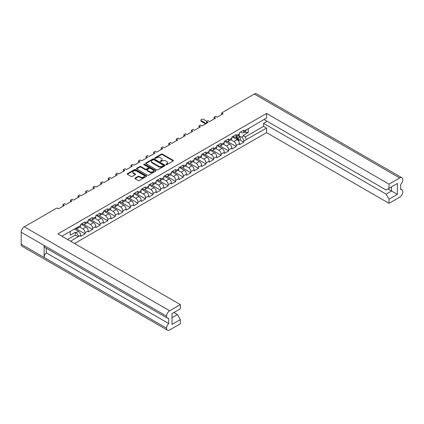 <?xml version="1.0" encoding="UTF-8"?>
<svg xmlns="http://www.w3.org/2000/svg" width="424" height="424" viewBox="0 0 424 424"><rect width="100%" height="100%" fill="white"/><g stroke="black" fill="none" stroke-linecap="round" stroke-linejoin="round"><path stroke-width="0.64" d="M165.996 164.655A0.588 0.339 0 0 0 166.828 164.655L173.146 161.003A0.843 0.488 0 0 0 173.389 160.664A0.843 0.488 0 0 0 173.146 160.32L162.445 154.14A0.843 0.488 0 0 0 161.252 154.14L154.935 157.786A0.588 0.339 0 0 0 155.767 158.269L156.589 157.797A2.692 1.553 0 0 1 160.389 157.797L161.284 158.311A2.692 1.553 0 0 1 162.069 159.408A2.692 1.553 0 0 1 161.284 160.511L160.468 160.982A0.588 0.339 0 0 0 161.3 161.459L162.116 160.988A2.692 1.553 0 0 1 165.922 160.988L166.812 161.502A2.692 1.553 0 0 1 167.602 162.604A2.692 1.553 0 0 1 166.812 163.701L165.996 164.173A0.588 0.339 0 0 0 165.996 164.655L165.996 164.173M138.155 176.368L135.15 178.101A0.843 0.488 0 0 0 134.906 178.446A0.843 0.488 0 0 0 135.15 178.785L138.155 180.518A0.843 0.488 0 0 0 139.342 180.518L146.359 176.469A0.843 0.488 0 0 0 146.609 176.124A0.843 0.488 0 0 0 146.359 175.785L135.659 169.605A0.843 0.488 0 0 0 134.466 169.605L127.454 173.654A0.843 0.488 0 0 0 127.205 173.999A0.843 0.488 0 0 0 127.454 174.344L131.08 176.437A0.843 0.488 0 0 0 132.267 176.437L135.272 174.704A0.843 0.488 0 0 0 135.516 174.359A0.843 0.488 0 0 0 135.272 174.015L133.475 172.976A2.247 1.299 0 0 1 132.813 172.059A2.247 1.299 0 0 1 134.201 170.861A2.247 1.299 0 0 1 136.655 171.142L143.699 175.207A2.247 1.299 0 0 1 144.356 176.124A2.247 1.299 0 0 1 142.968 177.327A2.247 1.299 0 0 1 140.519 177.047L139.342 176.368A0.843 0.488 0 0 0 138.155 176.368L138.155 176.925L135.15 178.658A0.843 0.488 0 0 0 135.06 178.721M56.959 207.983L24.301 226.84L169.674 310.771L180.359 304.602L57.908 233.905L266.564 113.441L389.015 184.138L399.7 177.969L254.326 94.038L221.667 112.895L223.167 113.759L217.21 117.204L215.705 116.335L214.109 117.257L215.609 118.126L209.652 121.566L208.147 120.697L206.546 121.624L208.052 122.488L202.089 125.928L200.589 125.064L198.989 125.986L200.494 126.856L194.531 130.295L193.031 129.426L191.431 130.348L192.931 131.217L186.973 134.657L185.468 133.793L183.873 134.715L185.373 135.585L179.41 139.024L177.91 138.155L176.31 139.077L177.815 139.947L171.853 143.386L170.353 142.522L168.752 143.445L170.252 144.308L164.295 147.753L162.79 146.884L161.194 147.806L162.694 148.676L156.737 152.115L155.232 151.251L153.631 152.174L155.136 153.037L149.174 156.483L147.674 155.613L146.073 156.536L147.578 157.405L141.616 160.844L140.116 159.975L138.516 160.903L140.015 161.767L134.058 165.212L132.553 164.342L130.958 165.265L132.458 166.134L126.495 169.573L124.995 168.704L123.395 169.632L124.9 170.496L118.937 173.935L117.437 173.072L115.837 173.994L117.337 174.863L111.38 178.303L109.874 177.433L108.279 178.356L109.779 179.225L103.822 182.665L102.317 181.801L100.716 182.723L102.221 183.592L96.259 187.032L94.759 186.163L93.158 187.085L94.663 187.954L88.701 191.394L87.201 190.53L85.6 191.452L87.1 192.316L81.143 195.761L79.638 194.892L78.043 195.814L79.542 196.683L73.58 200.123L72.08 199.259L70.479 200.181L71.985 201.045L66.022 204.49L64.522 203.621L62.922 204.543L64.421 205.412L58.464 208.852L56.959 207.983M145.946 163.664L156.647 169.844A0.843 0.488 0 0 0 157.834 169.844L164.851 165.795A0.843 0.488 0 0 0 165.095 165.45A0.843 0.488 0 0 0 164.851 165.106L154.151 158.931A0.843 0.488 0 0 0 152.958 158.931L145.946 162.98A0.843 0.488 0 0 0 145.697 163.325A0.843 0.488 0 0 0 145.946 163.664M155.603 171.132A0.843 0.488 0 0 0 155.852 170.787A0.843 0.488 0 0 0 155.603 170.443L144.727 164.162A0.588 0.339 0 0 0 143.895 164.644L148.411 167.252A0.843 0.488 0 0 1 148.66 167.597A0.843 0.488 0 0 1 148.411 167.941L146.418 169.091A0.843 0.488 0 0 1 145.231 169.091L140.89 166.584A0.843 0.488 0 0 0 139.703 166.584L136.698 168.317A0.843 0.488 0 0 0 136.454 168.662A0.843 0.488 0 0 0 136.698 169.001L147.398 175.181A0.843 0.488 0 0 0 148.591 175.181L155.603 171.132M62.922 206.281L62.922 204.543M70.479 201.914L70.479 200.181M78.043 197.552L78.043 195.814M85.6 193.185L85.6 191.452M93.158 188.823L93.158 187.085M100.716 184.456L100.716 182.723M108.279 180.094L108.279 178.356M115.837 175.727L115.837 173.994M123.395 171.365L123.395 169.632M130.958 166.998L130.958 165.265M138.516 162.636L138.516 160.903M146.073 158.269L146.073 156.536M153.631 153.907L153.631 152.174M161.194 149.545L161.194 147.806M168.752 145.178L168.752 143.445M176.31 140.816L176.31 139.077M183.873 136.448L183.873 134.715M191.431 132.087L191.431 130.348M198.989 127.719L198.989 125.986M206.546 123.358L206.546 121.624M214.109 118.99L214.109 117.257M221.667 114.628L221.667 112.895M70.58 241.219L78.329 236.576A3.154 1.818 60 0 0 76.103 232.718L75.329 232.267L70.214 235.219L70.214 231.361M74.529 243.503L266.564 132.632L389.015 203.329L399.7 197.16A4.388 2.533 120 0 0 402.8 191.786L402.8 191.786A4.388 2.533 120 0 0 401.894 189.767A4.388 2.533 120 0 0 400.669 189.608L400.669 184.403A4.388 2.533 120 0 0 402.8 179.771L402.8 179.755A4.388 2.533 120 0 0 401.894 177.751A4.388 2.533 120 0 0 399.7 177.969M248.247 128.573L248.247 132.436L243.132 135.388L243.911 135.834A3.154 1.818 -120 0 1 246.137 139.697L266.564 128.069L266.564 132.632M239.783 139.888L243.789 142.199L243.789 141.054A3.154 1.818 60 0 0 241.558 137.191L238.511 135.431M243.789 142.199L239.428 144.717L239.428 143.572L236.226 145.416L236.226 146.561L231.87 149.078L231.87 147.934L228.668 149.778L228.668 150.928L224.307 153.446L224.307 152.301L221.111 154.145L221.111 155.29L216.749 157.808L216.749 156.663L213.553 158.507L213.553 159.657L209.191 162.175L209.191 161.025L205.99 162.874L205.99 164.019L201.628 166.537L201.628 165.392L198.432 167.236L198.432 168.386L194.07 170.904L194.07 169.754L190.874 171.603L190.874 172.748L186.512 175.266L186.512 174.121L183.311 175.965L183.311 177.115L178.954 179.633L178.954 178.483L175.753 180.333L175.753 181.477L171.391 183.995L171.391 182.85L168.196 184.694L168.196 185.845L163.834 188.362L163.834 187.212L160.638 189.062L160.638 190.206L156.276 192.724L156.276 191.579L153.075 193.423L153.075 194.568L148.713 197.091L148.713 195.941L145.517 197.785L145.517 198.936L141.155 201.453L141.155 200.308L137.959 202.153L137.959 203.297L133.597 205.815L133.597 204.67L130.396 206.514L130.396 207.665L126.039 210.182L126.039 209.032L122.838 210.882L122.838 212.027L118.476 214.544L118.476 213.399L115.28 215.244L115.28 216.394L110.918 218.911L110.918 217.761L107.723 219.611L107.723 220.756L103.361 223.273L103.361 222.128L100.159 223.973L100.159 225.123L95.797 227.64L95.797 226.49L92.602 228.34L92.602 229.485L88.24 232.002L88.24 230.857L85.044 232.702L85.044 233.852L80.682 236.369L80.682 235.219L78.329 236.576M78.329 226.84L80.682 225.483A3.154 1.818 60 0 1 80.03 226.93L77.677 228.287A3.154 1.818 60 0 0 78.329 226.84L61.856 236.184M80.682 225.483L80.682 224.338L85.044 221.821L85.044 222.966A3.154 1.818 60 0 1 84.392 224.407A3.154 1.818 60 0 1 82.812 224.254L81.821 223.681M85.044 222.966L88.24 221.121L88.24 219.971L92.602 217.454L92.602 218.604A3.154 1.818 60 0 1 91.95 220.045A3.154 1.818 60 0 1 90.37 219.892L89.379 219.314M92.602 218.604L95.797 216.754L95.797 215.609L100.159 213.092L100.159 214.237A3.154 1.818 60 0 1 99.508 215.684A3.154 1.818 60 0 1 97.933 215.524L96.937 214.952M100.159 214.237L103.361 212.392L103.361 211.242L107.723 208.725L107.723 209.875A3.154 1.818 60 0 1 107.065 211.316A3.154 1.818 60 0 1 105.491 211.163L104.5 210.585M107.723 209.875L110.918 208.025L110.918 206.88L115.28 204.363L115.28 205.508A3.154 1.818 60 0 1 114.628 206.954A3.154 1.818 60 0 1 113.049 206.795L112.058 206.223M115.28 205.508L118.476 203.663L118.476 202.518L122.838 199.996L122.838 201.146A3.154 1.818 60 0 1 122.186 202.587A3.154 1.818 60 0 1 120.612 202.434L119.616 201.861M122.838 201.146L126.039 199.301L126.039 198.151L130.396 195.634L130.396 196.778A3.154 1.818 60 0 1 129.744 198.225A3.154 1.818 60 0 1 128.17 198.066L127.174 197.494M130.396 196.778L133.597 194.934L133.597 193.789L137.959 191.272L137.959 192.417A3.154 1.818 60 0 1 137.307 193.858A3.154 1.818 60 0 1 135.728 193.704L134.737 193.132M137.959 192.417L141.155 190.572L141.155 189.422L145.517 186.904L145.517 188.055A3.154 1.818 60 0 1 144.865 189.496A3.154 1.818 60 0 1 143.286 189.337L142.294 188.765M145.517 188.055L148.713 186.205L148.713 185.06L153.075 182.543L153.075 183.687A3.154 1.818 60 0 1 152.423 185.129A3.154 1.818 60 0 1 150.849 184.975L149.852 184.403M153.075 183.687L156.276 181.843L156.276 180.693L160.638 178.175L160.638 179.326A3.154 1.818 60 0 1 159.981 180.767A3.154 1.818 60 0 1 158.406 180.608L157.415 180.036M160.638 179.326L163.834 177.476L163.834 176.331L168.196 173.814L168.196 174.958A3.154 1.818 60 0 1 167.544 176.4A3.154 1.818 60 0 1 165.964 176.246L164.973 175.674M168.196 174.958L171.391 173.114L171.391 171.964L175.753 169.446L175.753 170.596A3.154 1.818 60 0 1 175.101 172.038A3.154 1.818 60 0 1 173.527 171.884L172.531 171.307M175.753 170.596L178.954 168.747L178.954 167.602L183.311 165.084L183.311 166.229A3.154 1.818 60 0 1 182.659 167.676A3.154 1.818 60 0 1 181.085 167.517L180.089 166.945M183.311 166.229L186.512 164.385L186.512 163.235L190.874 160.717L190.874 161.867A3.154 1.818 60 0 1 190.222 163.309A3.154 1.818 60 0 1 188.643 163.155L187.652 162.578M190.874 161.867L194.07 160.018L194.07 158.873L198.432 156.355L198.432 157.5A3.154 1.818 60 0 1 197.78 158.947A3.154 1.818 60 0 1 196.201 158.788L195.21 158.216M198.432 157.5L201.628 155.656L201.628 154.511L205.99 151.988L205.99 153.138A3.154 1.818 60 0 1 205.338 154.58A3.154 1.818 60 0 1 203.764 154.426L202.767 153.848M205.99 153.138L209.191 151.288L209.191 150.144L213.553 147.626L213.553 148.771A3.154 1.818 60 0 1 212.896 150.218A3.154 1.818 60 0 1 211.322 150.059L210.331 149.487M213.553 148.771L216.749 146.927L216.749 145.782L221.111 143.264L221.111 144.409A3.154 1.818 60 0 1 220.459 145.851A3.154 1.818 60 0 1 218.879 145.697L217.888 145.125M221.111 144.409L224.307 142.565L224.307 141.415L228.668 138.897L228.668 140.042A3.154 1.818 60 0 1 228.017 141.489A3.154 1.818 60 0 1 226.443 141.33L225.446 140.757M228.668 140.042L231.87 138.198L231.87 137.053L236.226 134.535L236.226 135.68A3.154 1.818 60 0 1 235.574 137.122A3.154 1.818 60 0 1 234 136.968L233.004 136.396M236.226 135.68L239.428 133.836L239.428 132.685L243.789 130.168L243.789 131.318A3.154 1.818 60 0 1 243.138 132.76A3.154 1.818 60 0 1 241.558 132.601L240.567 132.028M266.564 113.441L266.564 117.999L246.137 129.961A3.154 1.818 -120 0 1 245.485 131.403L243.138 132.76M172.022 317.724L177.449 314.592L180.359 319.627L172.022 324.44L172.022 313.585L180.359 308.773L180.359 304.602M169.674 310.771A4.388 2.533 120 0 0 166.574 316.14L166.574 316.156A4.388 2.533 120 0 0 167.48 318.159A4.388 2.533 120 0 0 168.704 318.323L168.704 323.528A4.388 2.533 120 0 0 166.574 328.16L166.574 328.171A4.388 2.533 120 0 0 167.48 330.179A4.388 2.533 120 0 0 169.674 329.962L180.359 323.793L180.359 319.627M177.449 314.592L173.867 312.52M75.954 228.043L76.103 228.128A3.154 1.818 60 0 0 77.677 228.287M76.103 232.718L78.451 231.361L74.333 228.981M78.451 231.361A3.154 1.818 60 0 1 80.682 235.219M248.247 132.436L245.146 132.436L245.146 131.599M244.42 132.018L245.146 132.436M389.015 184.138L389.015 188.304L386.105 189.984L263.993 119.483M389.015 188.304L397.346 183.491L397.346 194.346L389.015 199.158L389.015 203.329M389.015 199.158L386.105 194.123L263.558 123.368L267.147 121.301M266.564 128.069L263.558 126.336L263.558 123.368M85.044 232.702A3.154 1.818 60 0 0 82.812 228.843L79.765 227.079M82.812 228.843L86.014 226.994L81.042 224.126M88.24 221.121A3.154 1.818 60 0 1 87.588 222.563L84.392 224.407M86.014 226.994A3.154 1.818 60 0 1 88.24 230.857M92.602 228.34A3.154 1.818 60 0 0 90.37 224.476L87.323 222.717M90.37 224.476L93.572 222.632L88.605 219.764M95.797 216.754A3.154 1.818 60 0 1 95.146 218.201L91.95 220.045M93.572 222.632A3.154 1.818 60 0 1 95.797 226.49M100.159 223.973A3.154 1.818 60 0 0 97.933 220.114L94.881 218.355M97.933 220.114L101.129 218.265L96.163 215.397M103.361 212.392A3.154 1.818 60 0 1 102.709 213.834L99.508 215.684M101.129 218.265A3.154 1.818 60 0 1 103.361 222.128M107.723 219.611A3.154 1.818 60 0 0 105.491 215.747L102.438 213.988M105.491 215.747L108.687 213.903L103.721 211.035M110.918 208.025A3.154 1.818 60 0 1 110.267 209.472L107.065 211.316M108.687 213.903A3.154 1.818 60 0 1 110.918 217.761M115.28 215.244A3.154 1.818 60 0 0 113.049 211.385L110.002 209.626M113.049 211.385L116.25 209.536L111.284 206.668M118.476 203.663A3.154 1.818 60 0 1 117.824 205.105L114.628 206.954M116.25 209.536A3.154 1.818 60 0 1 118.476 213.399M122.838 210.882A3.154 1.818 60 0 0 120.612 207.018L117.559 205.258M120.612 207.018L123.808 205.174L118.842 202.306M126.039 199.301A3.154 1.818 60 0 1 125.382 200.743L122.186 202.587M123.808 205.174A3.154 1.818 60 0 1 126.039 209.032M130.396 206.514A3.154 1.818 60 0 0 128.17 202.656L125.117 200.897M128.17 202.656L131.366 200.812L126.4 197.944M133.597 194.934A3.154 1.818 60 0 1 132.945 196.376L129.744 198.225M131.366 200.812A3.154 1.818 60 0 1 133.597 204.67M137.959 202.153A3.154 1.818 60 0 0 135.728 198.294L132.68 196.529M135.728 198.294L138.929 196.445L133.958 193.577M141.155 190.572A3.154 1.818 60 0 1 140.503 192.014L137.307 193.858M138.929 196.445A3.154 1.818 60 0 1 141.155 200.308M145.517 197.785A3.154 1.818 60 0 0 143.286 193.927L140.238 192.167M143.286 193.927L146.487 192.083L141.521 189.215M148.713 186.205A3.154 1.818 60 0 1 148.061 187.647L144.865 189.496M146.487 192.083A3.154 1.818 60 0 1 148.713 195.941M153.075 193.423A3.154 1.818 60 0 0 150.849 189.565L147.796 187.8M150.849 189.565L154.044 187.715L149.078 184.848M156.276 181.843A3.154 1.818 60 0 1 155.624 183.285L152.423 185.129M154.044 187.715A3.154 1.818 60 0 1 156.276 191.579M160.638 189.062A3.154 1.818 60 0 0 158.406 185.198L155.354 183.438M158.406 185.198L161.602 183.353L156.636 180.486M163.834 177.476A3.154 1.818 60 0 1 163.182 178.917L159.981 180.767M161.602 183.353A3.154 1.818 60 0 1 163.834 187.212M168.196 184.694A3.154 1.818 60 0 0 165.964 180.836L162.917 179.071M165.964 180.836L169.165 178.986L164.199 176.119M171.391 173.114A3.154 1.818 60 0 1 170.739 174.556L167.544 176.4M169.165 178.986A3.154 1.818 60 0 1 171.391 182.85M175.753 180.333A3.154 1.818 60 0 0 173.527 176.469L170.475 174.709M173.527 176.469L176.723 174.624L171.757 171.757M178.954 168.747A3.154 1.818 60 0 1 178.297 170.194L175.101 172.038M176.723 174.624A3.154 1.818 60 0 1 178.954 178.483M183.311 175.965A3.154 1.818 60 0 0 181.085 172.107L178.032 170.342M181.085 172.107L184.281 170.257L179.315 167.39M186.512 164.385A3.154 1.818 60 0 1 185.86 165.826L182.659 167.676M184.281 170.257A3.154 1.818 60 0 1 186.512 174.121M190.874 171.603A3.154 1.818 60 0 0 188.643 167.74L185.595 165.98M188.643 167.74L191.844 165.895L186.873 163.028M194.07 160.018A3.154 1.818 60 0 1 193.418 161.464L190.222 163.309M191.844 165.895A3.154 1.818 60 0 1 194.07 169.754M198.432 167.236A3.154 1.818 60 0 0 196.201 163.378L193.153 161.618M196.201 163.378L199.402 161.528L194.436 158.661M201.628 155.656A3.154 1.818 60 0 1 200.976 157.097L197.78 158.947M199.402 161.528A3.154 1.818 60 0 1 201.628 165.392M205.99 162.874A3.154 1.818 60 0 0 203.764 159.011L200.711 157.251M203.764 159.011L206.96 157.166L201.994 154.299M209.191 151.288A3.154 1.818 60 0 1 208.539 152.735L205.338 154.58M206.96 157.166A3.154 1.818 60 0 1 209.191 161.025M213.553 158.507A3.154 1.818 60 0 0 211.322 154.649L208.269 152.889M211.322 154.649L214.518 152.804L209.551 149.932M216.749 146.927A3.154 1.818 60 0 1 216.097 148.368L212.896 150.218M214.518 152.804A3.154 1.818 60 0 1 216.749 156.663M221.111 154.145A3.154 1.818 60 0 0 218.879 150.282L215.832 148.522M218.879 150.282L222.081 148.437L217.114 145.57M224.307 142.565A3.154 1.818 60 0 1 223.655 144.006L220.459 145.851M222.081 148.437A3.154 1.818 60 0 1 224.307 152.301M228.668 149.778A3.154 1.818 60 0 0 226.443 145.92L223.39 144.16M226.443 145.92L229.638 144.075L224.672 141.208M231.87 138.198A3.154 1.818 60 0 1 231.213 139.639L228.017 141.489M229.638 144.075A3.154 1.818 60 0 1 231.87 147.934M236.226 145.416A3.154 1.818 60 0 0 234 141.558L230.948 139.793M234 141.558L237.196 139.708L232.23 136.841M239.428 133.836A3.154 1.818 60 0 1 238.776 135.277L235.574 137.122M237.196 139.708A3.154 1.818 60 0 1 239.428 143.572M167.48 330.179L22.106 246.249A4.388 2.533 -60 0 1 21.2 244.245L166.574 328.171M167.48 318.159L45.029 247.468A4.388 2.533 -60 0 1 44.123 245.459L166.574 316.156L21.2 232.214L21.2 244.245M21.2 232.214A4.388 2.533 -60 0 1 24.301 226.84M254.326 94.038A4.388 2.533 -60 0 1 256.52 93.821L401.894 177.751M44.123 245.459L44.123 257.463A4.388 2.533 -60 0 1 46.253 252.831L46.253 248.173M227.662 141.616L236.226 146.561M220.098 145.978L228.668 150.928M212.541 150.345L221.111 155.29M204.983 154.707L213.553 159.657M197.425 159.074L205.99 164.019M189.862 163.436L198.432 168.386M182.304 167.803L190.874 172.748M174.746 172.165L183.311 177.115M167.183 176.532L175.753 181.477M159.625 180.894L168.196 185.845M152.068 185.262L160.638 190.206M144.51 189.623L153.075 194.568M136.947 193.991L145.517 198.936M129.389 198.353L137.959 203.297M121.831 202.714L130.396 207.665M114.268 207.082L122.838 212.027M106.71 211.444L115.28 216.394M99.152 215.811L107.723 220.756M91.595 220.173L100.159 225.123M84.032 224.54L92.602 229.485M75.472 228.324L85.044 233.852M46.253 252.831L168.704 323.528M245.141 136.973L263.558 126.336M386.105 194.123L391.532 190.991L387.949 188.918M397.346 194.346L391.532 190.991L391.532 186.852L397.346 183.491M78.329 236.746L75.329 235.013L75.329 232.267M67.575 239.486L75.329 235.013M166.07 164.687L166.812 164.258A2.692 1.553 0 0 0 167.602 163.161L167.602 162.604M162.069 159.408L162.069 159.97A2.692 1.553 0 0 1 161.284 161.067L160.537 161.496M173.236 160.94A0.843 0.488 0 0 0 173.146 160.876L162.445 154.702A0.843 0.488 0 0 0 161.252 154.702L155.009 158.306M164.941 165.731A0.843 0.488 0 0 0 164.851 165.667L154.151 159.488A0.843 0.488 0 0 0 152.958 159.488L145.946 163.537A0.843 0.488 0 0 0 145.851 163.6M163.362 165.689A0.588 0.339 0 0 0 163.362 165.212L153.97 159.79A0.588 0.339 0 0 0 153.138 159.79L152.274 160.283A2.692 1.553 0 0 0 151.49 161.385A2.692 1.553 0 0 0 152.274 162.482L158.698 166.187A2.692 1.553 0 0 0 162.503 166.187L163.362 165.689L163.362 166.25A0.588 0.339 0 0 0 163.537 166.012L163.537 165.45M151.49 161.385L151.49 161.942A2.692 1.553 0 0 0 152.274 163.044L152.274 162.482M163.362 166.25L162.503 166.749A2.692 1.553 0 0 1 158.698 166.749L152.274 163.044M148.66 167.597L148.66 168.158A0.843 0.488 0 0 1 148.411 168.498L146.418 169.648A0.843 0.488 0 0 1 145.231 169.648L140.89 167.141A0.843 0.488 0 0 0 139.703 167.141L136.698 168.879A0.843 0.488 0 0 0 136.608 168.943M155.698 171.068A0.843 0.488 0 0 0 155.603 171.005L144.727 164.724A0.588 0.339 0 0 0 143.964 164.687M149.736 171.688A2.247 1.299 0 0 0 152.184 171.969A2.247 1.299 0 0 0 153.573 170.771A2.247 1.299 0 0 0 152.916 169.854L150.43 168.418A0.843 0.488 0 0 0 149.243 168.418L147.25 169.568A0.843 0.488 0 0 0 147.006 169.913A0.843 0.488 0 0 0 147.25 170.257L149.736 171.688L149.736 172.25A2.247 1.299 0 0 0 152.184 172.531A2.247 1.299 0 0 0 153.573 171.333L153.573 170.771M147.006 169.913L147.006 170.475A0.843 0.488 0 0 0 147.25 170.814L147.25 170.257M149.736 172.25L147.25 170.814M144.356 176.124L144.356 176.686A2.247 1.299 0 0 1 142.968 177.884A2.247 1.299 0 0 1 140.519 177.603L139.342 176.925A0.843 0.488 0 0 0 138.155 176.925M132.813 172.059L132.813 172.616A2.247 1.299 0 0 0 133.475 173.538L133.475 172.976M135.362 174.64A0.843 0.488 0 0 0 135.272 174.577L133.475 173.538M146.455 176.405A0.843 0.488 0 0 0 146.359 176.342L135.659 170.162A0.843 0.488 0 0 0 134.466 170.162L127.454 174.216A0.843 0.488 0 0 0 127.359 174.28M235.633 137.09L237.143 138.584A1.712 0.991 60 0 1 237.949 140.291M232.474 136.703L233.152 137.371M206.96 121.386L203.568 119.425A1.574 0.912 -0 0 0 201.851 119.229A1.574 0.912 -0 0 0 200.875 120.072A1.574 0.912 -0 0 0 201.342 120.713L206.234 123.538M235.961 136.899L237.758 138.669A0.822 0.477 60 0 1 237.97 139.904A0.822 0.477 60 0 1 237.896 139.931M236.454 136.618L237.965 138.107A1.712 0.991 60 0 1 238.415 140.673A1.712 0.991 60 0 1 238.33 140.715M238.198 135.611L239.708 137.1A1.712 0.991 60 0 1 240.164 139.666L238.415 140.673M205.603 123.903L201.342 121.439A1.574 0.912 180 0 1 200.875 120.798L200.875 120.072M246.137 139.697L243.789 141.054M243.789 131.318L246.137 129.961M241.558 137.191L243.911 135.834M166.574 328.16L44.123 257.463M166.812 164.258L166.812 163.701M160.468 161.459L160.468 160.982M161.284 161.067L161.284 160.511M154.935 158.269L154.935 157.786M161.252 154.702L161.252 154.14M162.445 154.702L162.445 154.14M173.146 160.876L173.146 160.32M145.946 163.537L145.946 162.98M152.958 159.488L152.958 158.931M154.151 159.488L154.151 158.931M164.851 165.667L164.851 165.106M158.698 166.749L158.698 166.187M162.503 166.749L162.503 166.187M136.698 168.879L136.698 168.317M139.703 167.141L139.703 166.584M140.89 167.141L140.89 166.584M145.231 169.648L145.231 169.091M146.418 169.648L146.418 169.091M148.411 168.498L148.411 167.941M144.727 164.724L144.727 164.162M155.603 171.005L155.603 170.443M135.15 178.658L135.15 178.101M139.342 176.925L139.342 176.368M140.519 177.603L140.519 177.047M135.272 174.577L135.272 174.015M127.454 174.216L127.454 173.654M134.466 170.162L134.466 169.605M135.659 170.162L135.659 169.605M146.359 176.342L146.359 175.785M237.143 138.584L236.195 139.13M238.145 139.528L237.832 139.703M239.708 137.1L237.965 138.107M201.342 121.439L201.342 120.713M401.894 189.767L400.669 189.062"/></g></svg>

